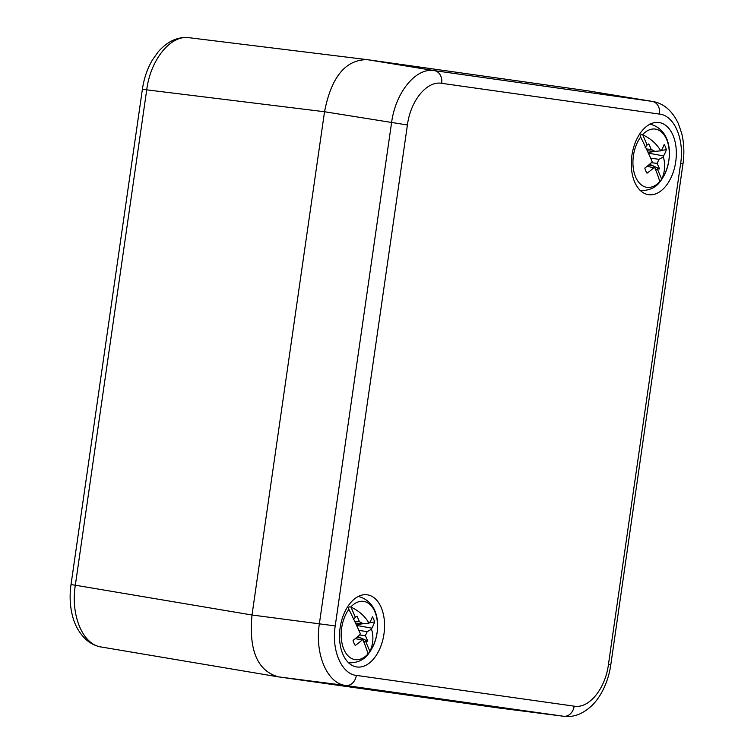 <?xml version="1.0" encoding="UTF-8"?>
<svg xmlns="http://www.w3.org/2000/svg" width="754" height="754" viewBox="0 0 754 754"><rect width="100%" height="100%" fill="white"/><g stroke="black" fill="none" stroke-linecap="round" stroke-linejoin="round"><path stroke-width="1.13" d="M101.733 647.073C83.044 645.236 70.386 615.566 75.334 585.217L71.017 584.576C69.538 595.038 69.915 605.047 72.167 614.585C73.769 621.485 77.36 631.852 86.814 640.231C91.064 643.793 95.852 646.046 101.187 646.989L278.414 676.866C257.51 670.966 248.707 650.344 252.015 615.01L324.531 111.743C331.345 76.899 345.615 59.538 367.358 59.67C345.615 59.538 331.345 76.899 324.531 111.743L252.015 615.01C248.707 650.353 257.51 670.966 278.414 676.866L497.668 707.836L563.888 716.3C569.27 716.941 574.51 716.177 579.609 713.991C591.353 708.543 597.762 699.42 601.211 693.312C606.065 684.783 609.251 675.292 610.787 664.83L682.973 163.901C684.491 153.147 684.048 142.902 681.644 133.166L678.411 123.713C672.314 110.791 663.737 103.373 652.672 101.47L434.389 70.631C416.076 67.238 395.539 92.214 391.571 122.704L319.385 623.633C314.588 654.01 327.255 683.68 345.784 685.49L563.615 716.262A11.508 9.142 98 0 0 574.18 706.168C588.883 708.901 605.321 688.902 608.44 664.51L680.626 163.58C684.519 139.292 674.378 115.541 659.505 114.099L441.674 83.326C426.971 80.593 410.534 100.593 407.414 124.985L335.228 625.914C331.336 650.202 341.477 673.944 356.35 675.395L574.18 706.168M441.674 83.326A11.508 9.142 -82 0 0 434.389 70.631L367.358 59.67L586.603 90.64L366.981 59.613L189.16 37.719C177.982 36.446 167.652 41.159 158.17 51.847L152.393 60.009C147.313 68.699 143.986 78.425 142.402 89.198L146.719 89.839M335.228 625.914L252.015 615.01L75.334 585.217L146.719 89.849C150.536 59.33 171.073 34.354 189.537 37.766M675.735 161.705A36.456 22.139 98.3 0 0 659.062 122.534A36.456 22.139 98.3 0 0 631.88 155.503A36.456 22.139 98.3 0 0 648.553 194.683A36.456 22.139 98.3 0 0 675.735 161.705M383.965 633.982A36.456 22.139 98.3 0 0 367.302 594.812A36.456 22.139 98.3 0 0 340.12 627.79A36.456 22.139 98.3 0 0 356.783 666.96A36.456 22.139 98.3 0 0 383.965 633.982M356.35 675.395A11.508 9.142 98 0 1 345.784 685.49L278.414 676.866L497.668 707.836L563.898 716.3M659.505 114.099A11.508 9.142 -82 0 0 652.219 101.404L586.603 90.64L652.691 101.47M355.294 638.629L362.099 640.005A51.8 30.782 -20.6 0 1 355.238 645.471A18.699 11.357 -81.7 0 1 353.051 640.353A51.8 27.483 154.5 0 0 359.828 634.689A51.621 36.88 127.3 0 0 360.318 633.68A45.626 3.412 -116 0 0 349.008 609.562L348.885 609.317A29.434 17.879 98.3 0 0 343.871 649.326A29.434 17.879 98.3 0 0 367.952 653.963L367.933 653.897A45.626 3.412 -116 0 0 362.91 639.731L361.779 638.242L357.01 637.205M361.92 638.431L367.763 641.183L365.398 635.641L367.217 631.616L371.543 629.232A51.621 40.16 -49 0 0 371.816 628.186A51.8 30.782 -20.6 0 0 374.597 621.937A18.699 11.357 -81.7 0 0 372.41 616.819A51.8 27.483 154.5 0 1 369.545 622.87A51.592 10.801 174.9 0 1 368.942 623.134A45.626 37.153 -6 0 0 351.006 607.13L350.77 607.027C348.763 606.584 348.178 607.432 349.008 609.562L348.866 609.26M371.543 629.232A45.626 37.153 -6 0 1 369.931 651.456L367.952 653.963M351.006 607.13L355.341 617.272L353.334 619.703M374.597 621.937L369.649 622.7M363.814 623.596L356.303 624.764M367.763 641.183L365.605 641.324L369.931 651.456M363.852 642.05L365.605 641.324M357.83 636.499L361.298 638.138M355.341 617.272L357.085 616.169L359.451 621.711L363.136 623.662L368.942 623.134M362.099 640.005A51.621 15.749 -1.8 0 0 362.91 639.731M363.136 623.662L355.52 623.087M359.451 621.711L354.672 621.277M371.816 628.186L356.604 625.424M367.217 631.616L358.876 630.41M365.398 635.641L359.507 634.991M647.055 166.342L653.859 167.727A51.8 30.782 -20.6 0 1 646.998 173.194A18.699 11.357 -81.7 0 1 644.821 168.076A51.8 27.483 154.5 0 0 651.588 162.402A51.621 36.88 127.3 0 0 652.078 161.394A45.626 3.412 -116 0 0 640.768 137.285L640.646 137.03A29.434 17.879 98.3 0 0 635.641 177.049A29.434 17.879 98.3 0 0 659.712 181.686L659.693 181.61A45.626 3.412 -116 0 0 654.67 167.454L653.539 165.955L648.779 164.919M653.68 166.144L659.524 168.905L657.158 163.354L658.987 159.339L663.313 156.945A51.621 40.16 -49 0 0 663.577 155.908A51.8 30.782 -20.6 0 0 666.357 149.65A18.699 11.357 -81.7 0 0 664.17 144.532A51.8 27.483 154.5 0 1 661.305 150.583A51.592 10.801 174.9 0 1 660.702 150.847A45.626 37.153 -6 0 0 642.776 134.843L642.531 134.74C640.523 134.297 639.939 135.145 640.768 137.285L640.627 136.983M663.313 156.945A45.626 37.153 -6 0 1 661.692 179.179L659.722 181.695M642.776 134.843L647.102 144.985L645.094 147.416M666.357 149.65L661.409 150.414M655.575 151.318L648.063 152.478M659.524 168.905L657.365 169.037L661.692 179.179M655.612 169.763L657.365 169.037M649.59 164.221L653.058 165.852M647.102 144.985L648.845 143.891L651.211 149.424L654.896 151.375L660.702 150.847M653.859 167.727A51.621 15.749 -1.8 0 0 654.67 167.454M654.896 151.375L647.29 150.809M651.211 149.424L646.442 148.99M663.577 155.908L648.374 153.147M658.987 159.339L650.636 158.123M657.158 163.354L651.268 162.713M407.414 124.985L324.531 111.743L146.719 89.849M608.44 664.51L610.787 664.83M680.626 163.58L682.973 163.901M350.77 607.027A29.434 17.879 -81.7 0 1 374.842 611.664A29.434 17.879 -81.7 0 1 369.837 651.673M642.531 134.74A29.434 17.879 -81.7 0 1 666.602 139.377A29.434 17.879 -81.7 0 1 661.597 179.395M71.017 584.576L142.402 89.198M348.31 662.813C357.471 663.049 364.295 659.891 368.81 653.332C381.515 636.385 382.608 602.465 357.999 596.367M640.071 190.536C649.232 190.771 656.065 187.605 660.57 181.045C673.275 164.099 674.368 130.188 649.76 124.08"/></g></svg>
